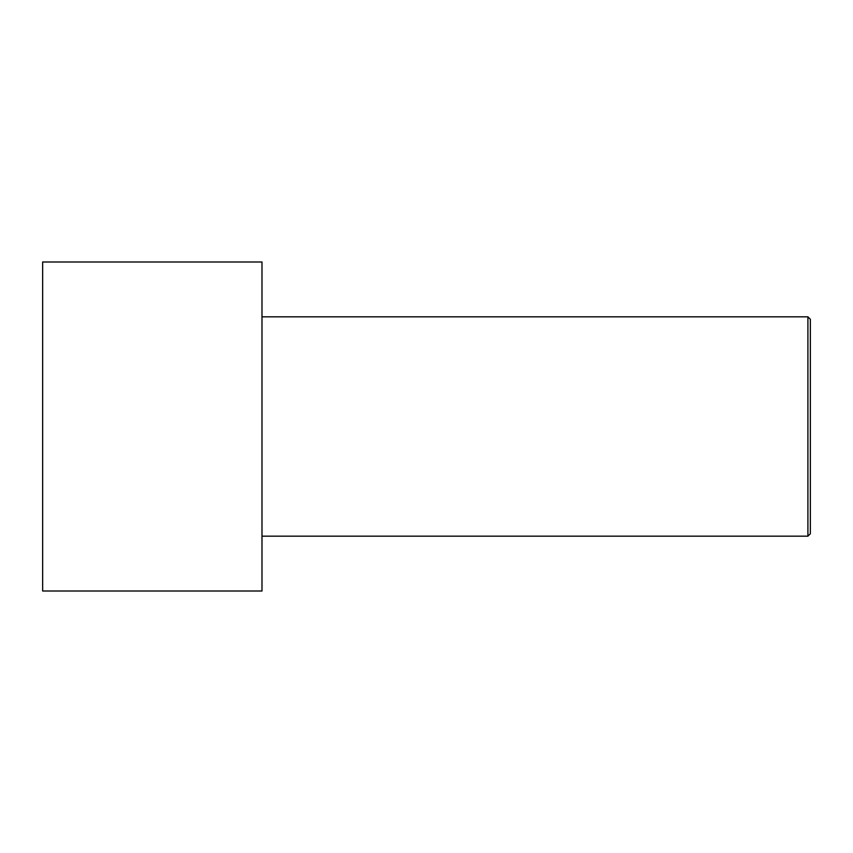 <?xml version="1.0" encoding="UTF-8"?>
<svg xmlns="http://www.w3.org/2000/svg" width="853" height="853" viewBox="0 0 853 853"><rect width="100%" height="100%" fill="white"/><g stroke="black" fill="none" stroke-linecap="round" stroke-linejoin="round"><path stroke-width="1.28" d="M42.65 591.012L42.65 261.988L261.988 261.988L261.988 591.012L42.65 591.012M261.988 536.174L807.908 536.174L807.908 316.826L810.35 319.267L810.35 533.733L807.908 536.174M261.988 316.826L807.908 316.826"/></g></svg>

